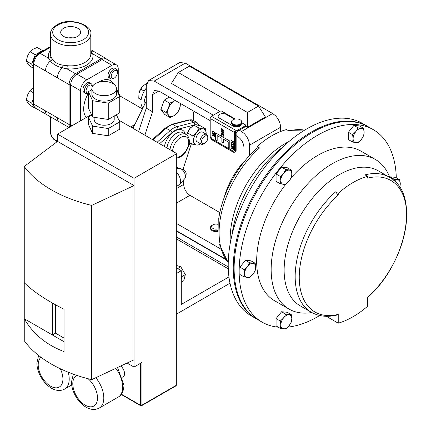<?xml version="1.0" encoding="UTF-8"?>
<svg xmlns="http://www.w3.org/2000/svg" width="431" height="431" viewBox="0 0 431 431"><rect width="100%" height="100%" fill="white"/><g stroke="black" fill="none" stroke-linecap="round" stroke-linejoin="round"><path stroke-width="0.65" d="M77.699 28.241A9.956 5.748 0 0 0 66.848 26.997A9.956 5.748 0 0 0 60.701 32.309A9.956 5.748 0 0 0 63.616 36.376A9.956 5.748 0 0 0 74.471 37.621A9.956 5.748 0 0 0 80.619 32.309A9.956 5.748 0 0 0 77.699 28.241M72.99 37.901A9.956 5.748 0 0 0 68.33 37.901M176.327 186.467L178.784 185.05A8.421 4.86 -120 0 0 179.479 184.49L184.716 178.73A6.012 3.47 -120 0 0 184.974 173.817A6.012 3.47 -120 0 0 181.214 169.017A6.012 3.47 -120 0 0 178.806 168.494L176.327 169.033M181.936 169.507L181.995 169.469A3.47 2.004 60 0 1 183.73 169.642A3.47 2.004 60 0 1 185.993 172.696A3.47 2.004 60 0 1 185.465 175.476L185.4 175.514M234.453 119.209L226.113 114.393A4.66 2.688 0 0 0 221.033 113.811A4.66 2.688 0 0 0 218.156 116.295A4.66 2.688 0 0 0 219.524 118.196L233.295 126.148A4.66 2.688 0 0 0 239.884 126.148A4.66 2.688 0 0 0 241.247 124.247A4.66 2.688 0 0 0 241.236 124.047M218.156 116.295L218.156 116.322A4.66 2.688 0 0 0 218.156 116.322A4.66 2.688 0 0 0 219.524 118.223L233.295 126.175A4.66 2.688 0 0 0 239.884 126.175A4.66 2.688 0 0 0 241.247 124.273A4.66 2.688 0 0 0 241.247 124.257L241.247 124.247M203.868 143.809L204.698 143.329L203.868 143.809A5.555 3.211 -60 0 1 201.088 144.083A5.555 3.211 -60 0 1 200.237 139.633A5.555 3.211 -60 0 1 203.868 134.736A5.555 3.211 -60 0 1 206.648 134.461A5.555 3.211 -60 0 1 207.801 137.004L207.801 137.963A4.38 2.532 -60 0 1 204.698 143.329A4.38 2.532 -60 0 1 201.6 141.54A4.38 2.532 -60 0 1 204.698 136.174A4.38 2.532 -60 0 1 207.801 137.963M201.088 144.083L197.091 141.777A5.555 3.211 -60 0 1 196.24 137.322A5.555 3.211 -60 0 1 199.871 132.425A5.555 3.211 -60 0 1 202.651 132.15L206.648 134.461M113.719 84.115L113.547 83.803A22.229 12.833 120 0 0 99.394 81.712A22.229 12.833 120 0 0 98.403 82.316M88.403 93.225A22.229 12.833 120 0 0 86.329 117.496M62.878 65.173A2.203 0.797 -80.5 0 1 62.366 67.909C57.129 66.573 53.137 64.267 50.389 60.997L48.644 58.244A2.203 1.772 163.2 0 0 50.82 56.224L52.086 58.939C54.279 62.188 57.878 64.267 62.878 65.173L67.209 65.69A2.203 0.307 -84.3 0 1 66.832 68.744L62.366 67.909A8.889 5.134 120 0 0 57.442 77.839L33.807 64.192L33.807 104.151L69.1 124.527L69.1 84.573A8.889 5.134 -60 0 1 75.387 73.679L101.226 58.761A8.889 5.134 -60 0 1 105.67 58.325L106.91 59.381M88.403 92.875A4.38 2.532 -60 0 1 86.103 90.294A4.38 2.532 -60 0 1 89.174 85.392A4.38 2.532 -60 0 1 92.261 86.841M91.884 89.142A4.38 2.532 -60 0 1 91.582 89.831M88.344 93.026L88.344 93.026A5.555 3.211 -60 0 1 85.564 93.301A5.555 3.211 -60 0 1 84.713 88.845A5.555 3.211 -60 0 1 88.344 83.948A5.555 3.211 -60 0 1 91.124 83.673A5.555 3.211 -60 0 1 92.272 86.216L92.272 86.809M91.124 83.673L89.594 82.795A5.555 3.211 120 0 0 86.82 83.07A5.555 3.211 120 0 0 83.188 87.967A5.555 3.211 120 0 0 84.04 92.417L85.564 93.301M113.493 78.507L114.323 78.027A4.38 2.532 -60 0 1 111.225 76.239A4.38 2.532 -60 0 1 114.323 70.873A4.38 2.532 -60 0 1 117.421 72.661A4.38 2.532 -60 0 1 114.323 78.027L113.493 78.507A5.555 3.211 -60 0 1 110.713 78.781A5.555 3.211 -60 0 1 109.862 74.326A5.555 3.211 -60 0 1 113.493 69.429A5.555 3.211 -60 0 1 116.273 69.154A5.555 3.211 -60 0 1 117.421 71.697L117.421 72.661M116.273 69.154L114.743 68.276A5.555 3.211 120 0 0 111.963 68.551A5.555 3.211 120 0 0 108.337 73.448A5.555 3.211 120 0 0 109.188 77.898L110.713 78.781M217.822 228.915A4.38 2.532 180 0 1 212.413 228.047A4.38 2.532 180 0 1 212.919 224.82A4.38 2.532 180 0 1 218.064 224.373M212.09 225.3L212.919 224.82L212.09 225.3A5.555 3.211 180 0 0 210.463 227.568L210.463 228.322A5.555 3.211 180 0 0 217.795 231.361M176.327 265.399L180.794 266.816L185.341 274.595L183.751 280.802L181.289 282.219M319.71 315.508A111.144 64.171 -60 0 1 317.744 316.672A111.144 64.171 -60 0 1 287.849 327.107M278.21 327.177A111.144 64.171 -60 0 1 262.172 322.178A111.144 64.171 -60 0 1 245.137 233.117A111.144 64.171 -60 0 1 317.744 135.178A111.144 64.171 -60 0 1 373.311 129.672A111.144 64.171 -60 0 1 396.294 177.761M262.172 322.178L257.14 319.274A111.144 64.171 -60 0 1 240.105 230.213A111.144 64.171 -60 0 1 312.712 132.274A111.144 64.171 -60 0 1 368.284 126.768L373.311 129.672M311.818 312.54A86.372 49.867 -60 0 1 289.045 309.086A86.372 49.867 -60 0 1 275.802 239.878A86.372 49.867 -60 0 1 332.226 163.764A86.372 49.867 -60 0 1 375.412 159.486A86.372 49.867 -60 0 1 389.791 177.486M289.045 309.086L274.558 300.725A86.372 49.867 -60 0 1 285.775 184.29M291.184 177.755A86.372 49.867 -60 0 1 317.744 155.402A86.372 49.867 -60 0 1 360.925 151.125L375.412 159.486M338.238 323.191A86.372 49.867 120 0 0 352.951 316.774A86.372 49.867 120 0 0 367.665 306.204L367.665 297.395A75.942 43.843 120 0 0 406.648 215.247A75.942 43.843 120 0 0 367.665 178.122L367.665 176.398A77.979 45.018 120 0 0 338.238 193.384L338.238 195.108A75.942 43.843 120 0 0 299.249 277.257A75.942 43.843 120 0 0 338.238 314.382L338.238 323.191L326.283 316.289M256.704 319.015A111.144 64.171 -60 0 1 256.262 318.762A111.144 64.171 -60 0 1 239.227 229.707A111.144 64.171 -60 0 1 311.834 131.767A111.144 64.171 -60 0 1 367.401 126.261A111.144 64.171 -60 0 1 367.842 126.52M367.401 126.261L362.374 123.358A111.144 64.171 120 0 0 306.802 128.864A111.144 64.171 120 0 0 234.195 226.803A111.144 64.171 120 0 0 251.235 315.858L256.262 318.762M95.483 83.566A12.289 7.095 0 0 0 91.884 88.581A12.289 7.095 0 0 0 99.469 95.138A12.289 7.095 0 0 0 112.863 93.602A12.289 7.095 0 0 0 116.462 88.581A12.289 7.095 0 0 0 108.876 82.025A12.289 7.095 0 0 0 95.483 83.566M91.884 88.581L91.884 94.028A12.289 7.095 0 0 0 99.469 100.585A12.289 7.095 0 0 0 112.863 99.044A12.289 7.095 0 0 0 116.462 94.028L116.462 88.581M94.136 117.28L94.136 119.435A10.037 5.792 0 0 0 100.331 124.791A10.037 5.792 0 0 0 111.268 123.535A10.037 5.792 0 0 0 114.21 119.435L114.21 116.036M122.56 377.147L123.142 376.813A6.821 3.938 -120 0 0 124.559 373.688A6.821 3.938 -120 0 0 120.723 366.027M240.687 124.548L239.394 125.507A3.556 2.053 180 0 1 233.785 125.507L232.492 124.548A5.194 2.995 0 0 0 240.687 124.548A5.194 2.995 0 0 0 241.78 122.706L241.78 121.941A5.194 2.995 0 0 0 241.716 121.461A5.194 2.995 0 0 0 236.172 118.956A5.194 2.995 0 0 0 231.399 121.941A5.194 2.995 0 0 0 231.463 122.42A5.194 2.995 0 0 0 237.007 124.931A5.194 2.995 0 0 0 241.78 121.941M231.399 121.941L231.399 122.706A5.194 2.995 0 0 0 231.463 123.185A5.194 2.995 0 0 0 232.492 124.548M91.437 114.544L57.528 134.122L57.528 141.384L24.255 166.49A125.367 72.381 -0 0 0 91.663 205.409L134.036 185.556L134.036 178.294L176.004 154.066A1.11 0.641 -0 0 0 176.327 153.614A1.11 0.641 -0 0 0 176.004 153.161L118.934 120.211M88.403 91.668L92.6 100.709L108.262 103.133L119.726 96.512L119.726 112.847L108.262 119.468L92.6 117.043L88.403 108.003L88.403 91.668L91.884 89.659M116.462 89.481L119.726 96.512M116.408 114.765L119.726 121.919L108.262 128.54L92.6 126.116L88.403 117.076L91.728 115.158M176.004 154.066L176.004 385.47L141.928 405.145L141.928 362.493L134.036 367.05L134.036 185.556L57.528 141.384M134.036 367.05L127.097 363.042M64.036 341.702L24.255 318.735C32.998 333.863 46.257 344.822 64.036 351.604L64.036 309.264C46.257 300.267 32.998 291.41 24.255 282.693L24.255 340.727A125.367 72.381 -0 0 0 91.663 379.641L91.663 205.409M24.255 166.49L24.255 282.693M134.036 359.788L91.663 379.641M134.036 178.294L57.528 134.122M92.6 126.116L92.6 133.378L108.262 135.803L119.726 129.181L119.726 121.919M92.6 133.378L88.403 124.338L88.403 117.076M52.377 303.025L52.377 334.968L55.518 333.152L64.036 338.071M55.518 304.787L55.518 333.152M108.262 128.54L108.262 135.803M108.262 103.133L108.262 119.468M92.6 100.709L92.6 117.043M258.519 106.064L189.36 66.137L178.294 72.527L247.453 112.453L258.519 106.064L265.383 116.957L247.453 127.307L245.837 126.375A3.308 1.907 180 0 1 245.568 126.552L239.264 130.189L241.532 131.498L272.64 113.536L275.08 115.389A11.201 6.47 60 0 1 280.559 127.258L249.452 145.22A11.201 6.47 -120 0 0 243.968 133.351L241.532 131.498M185.298 63.109L154.19 81.071L148.587 80.516L179.695 62.554L185.298 63.109L272.64 113.536M154.19 81.071L213.313 115.206M178.294 72.527L171.43 83.415L219.902 111.403M152.558 94.648L154.395 90.575L158.845 91.016L152.558 94.648L152.558 111.758L146.271 108.127L138.593 131.563M146.271 108.127L146.271 85.645L148.587 80.516M152.558 111.758L144.881 135.194M176.327 188.654L183.665 184.42L183.665 179.889M183.665 169.609L183.665 167.314L191.445 143.55M193.638 120.632L193.638 112.733L192.404 110.395M180.153 103.321A8.889 5.134 -60 0 1 179.549 108.72A8.889 5.134 -60 0 1 174.194 115.616A8.889 5.134 -60 0 1 168.666 115.357L170.003 117.507L164.658 114.42L160.855 109.474L164.303 100.105L169.308 97.056M220.403 248.816L176.327 223.366M219.826 212.564L189.952 195.313L176.327 203.173M236.134 135.641L237.68 136.535C241.473 139.186 243.569 142.817 243.968 147.424L243.968 161.609A53.347 30.8 -60 0 0 224.12 197.727M158.845 91.016L210.156 120.642M176.327 230.628L225.203 258.842M183.665 184.42C184.064 189.031 186.16 192.662 189.952 195.313M249.452 155.569L249.452 145.22M280.559 131.525L280.559 127.258M245.837 126.375L246.074 125.243L241.78 122.765M247.453 127.307L247.453 112.453M210.549 117.227A1.778 1.029 -60 0 1 211.438 116.289L220.419 111.106A3.308 1.907 0 0 1 221.076 110.81L235.321 119.037M282.666 147.181A86.372 49.867 120 0 0 232.013 234.922M304.647 130.14A77.979 45.018 120 0 0 288.948 130.954L286.561 129.575A77.979 45.018 -60 0 0 257.135 146.562L259.527 147.941A77.979 45.018 120 0 0 228.241 262.479M288.975 141.519A77.979 45.018 120 0 0 230.262 243.213M228.241 262.7L219.045 243.66L218.765 218.404A76.422 44.124 -60 0 1 257.135 147.881L257.135 146.562M257.135 147.881L259.527 147.941M285.828 169.599L283.566 173.305L280.322 176.446L280.813 180.406L280.322 183.789L283.566 184.323L285.828 184.285L289.072 181.139L291.334 177.432L291.825 174.043L291.334 170.089L285.828 169.599L281.594 167.153L287.1 167.643L291.334 170.089M280.322 183.789L276.082 181.343L276.082 174L281.594 167.153M276.082 174L280.322 176.446M280.813 180.406A7.79 4.499 -60 0 1 283.566 173.305A7.79 4.499 -60 0 1 289.072 170.126A7.79 4.499 120 0 1 291.825 174.043A7.79 4.499 -60 0 1 289.072 181.139A7.79 4.499 -60 0 1 283.566 184.323A7.79 4.499 -60 0 1 280.813 180.406M244.167 269.623L244.663 273.577L244.167 276.966L249.678 277.456L252.922 274.315L255.184 270.603L255.675 267.22L255.184 263.26L249.678 262.77L247.416 266.482L244.167 269.623L239.932 267.177L245.438 260.324L249.678 262.77M244.167 276.966L239.932 274.52L239.932 267.177M245.438 260.324L250.95 260.814L255.184 263.26M247.416 277.494A7.79 4.499 -60 0 1 244.663 273.577A7.79 4.499 -60 0 1 247.416 266.482A7.79 4.499 120 0 1 252.922 263.298A7.79 4.499 -60 0 1 255.675 267.22A7.79 4.499 -60 0 1 252.922 274.315A7.79 4.499 -60 0 1 247.416 277.494M399.72 187.259L400.28 183.73L399.79 179.775L394.279 179.285L393.745 180.357M389.705 177.26L390.044 176.839L395.55 177.33L399.79 179.775M390.044 176.839L394.279 179.285M394.3 180.848A7.79 4.499 -60 0 1 397.527 179.813A7.79 4.499 -60 0 1 400.28 183.73A7.79 4.499 -60 0 1 399.629 187.113M280.322 328.395L285.828 328.885L289.072 325.744L291.334 322.038L291.825 318.649L291.334 314.695L285.828 314.199L283.566 317.911L280.322 321.052L280.813 325.006L280.322 328.395L276.082 325.949L276.082 318.606L280.322 321.052M276.082 318.606L281.594 311.753L285.828 314.199M281.594 311.753L287.1 312.249L291.334 314.695M289.072 325.744A7.79 4.499 -60 0 1 283.566 328.923A7.79 4.499 -60 0 1 280.813 325.006A7.79 4.499 120 0 1 283.566 317.911A7.79 4.499 -60 0 1 289.072 314.732A7.79 4.499 -60 0 1 291.825 318.649A7.79 4.499 -60 0 1 289.072 325.744M363.635 128.346L358.129 127.851L355.866 131.563L352.623 134.704L353.113 138.658L352.623 142.047L355.866 142.58L358.129 142.542L361.377 139.396L363.635 135.69L364.13 132.301L363.635 128.346L359.4 125.9L353.894 125.405L358.129 127.851M352.623 134.704L348.388 132.258L348.388 139.601L352.623 142.047M348.388 132.258L353.894 125.405M355.866 131.563A7.79 4.499 -60 0 1 361.377 128.384A7.79 4.499 -60 0 1 364.13 132.301A7.79 4.499 120 0 1 361.377 139.396A7.79 4.499 -60 0 1 355.866 142.58A7.79 4.499 -60 0 1 353.113 138.658A7.79 4.499 -60 0 1 355.866 131.563M367.465 297.605C405.986 264.472 421.292 193.858 389.295 177.195A77.979 45.018 -60 0 0 365.019 174.873L367.665 176.398M338.238 193.384L335.598 191.86A77.979 45.018 -60 0 0 311.322 312.26L300.283 305.881A77.979 45.018 -60 0 1 300.283 215.845A77.979 45.018 -60 0 1 378.256 170.821L389.295 177.195M338.238 314.382L337.387 314.942C327.668 317.415 318.978 316.516 311.322 312.26M335.598 191.86L338.238 195.108M181.289 279.029L181.92 276.567L181.289 275.495M177.696 268.61L180.794 266.816M181.92 276.567L185.341 274.595M228.947 276.917L181.289 304.426L181.289 270.684L176.327 273.55M176.327 314.204L230.009 283.215M181.289 270.684L176.327 267.818M217.795 230.607A5.555 3.211 180 0 1 210.463 227.568M141.12 99.75L138.777 98.322L138.965 93.263A8.889 5.134 -60 0 1 138.981 93.204A8.889 5.134 -60 0 1 143.286 85.747A8.889 5.134 -60 0 1 143.458 85.591L146.502 83.576M138.777 98.322L141.131 99.68M138.981 93.204L140.732 89.12L144.218 91.13M140.732 89.12L143.286 85.747M50.519 47.281L40.094 53.304A8.889 5.134 120 0 0 33.807 64.192A2.203 1.271 0 0 1 33.16 63.292L33.16 103.251A2.203 1.271 0 0 0 33.807 104.151A8.889 5.134 120 0 0 35.644 108.224L59.279 121.865A8.889 5.134 -60 0 1 59.279 121.865A8.889 5.134 -60 0 1 57.442 117.798M90.796 51.418A2.203 1.762 140.2 0 0 90.93 51.418A8.889 5.134 -60 0 1 94.012 51.591L105.67 58.325M90.93 51.418L92.67 53.827A22.342 12.898 180 0 1 86.459 65.156A22.342 12.898 180 0 1 66.832 68.744L75.387 73.679A2.203 1.271 -120 0 1 76.292 74.541M47.308 114.953A8.889 5.134 -60 0 1 45.465 110.88M52.086 58.939A2.203 1.546 147.3 0 1 50.389 60.997A8.889 5.134 120 0 0 45.465 70.926M90.796 53.121A2.203 1.772 163.2 0 0 92.67 53.827L101.226 58.761A2.203 1.271 -120 0 1 102.115 59.597M42.804 50.993L42.507 50.572L35.25 54.764L31.619 64.122L33.16 66.309M33.16 99.178L31.619 103.149L33.855 106.333M34.588 107.373L35.25 108.31L35.525 108.149M33.16 68.076L29.901 66.196L27.525 63.292L26.269 61.03L27.525 56.03L29.901 51.677L32.966 49.258L37.158 47.485L42.507 50.572M31.619 64.122L26.269 61.03M35.25 54.764L29.901 51.677M33.16 92.584L29.901 90.704L32.966 88.285M31.619 103.149L26.269 100.062L27.525 95.057L29.901 90.704M35.25 108.31L29.901 105.223L27.525 102.319L26.269 100.062M132.99 128.325L146.271 101.037M76.944 74.127L86.82 79.821A8.889 5.134 120 0 0 80.532 90.715L70.657 85.015A8.889 5.134 -60 0 1 76.944 74.127L102.093 59.607A8.889 5.134 -60 0 1 106.538 59.166L116.413 64.865A8.889 5.134 120 0 0 111.963 65.302L102.093 59.607M118.25 92.347L118.25 68.933A8.889 5.134 120 0 0 116.413 64.865M70.786 126.466A8.889 5.134 -60 0 1 70.657 125.087L70.657 85.015M86.82 79.821L111.963 65.302M80.532 120.842L80.532 90.715M168.666 115.357A8.889 5.134 -60 0 1 168.489 108.203A8.889 5.134 -60 0 1 173.844 101.307L169.652 103.198L168.489 108.203L166.199 112.561L168.666 115.357M175.406 100.579A8.889 5.134 120 0 0 173.844 101.307L175.131 100.423M170.003 117.507L174.194 115.616L177.26 113.084L179.549 108.72L180.67 103.618M160.855 109.474L166.199 112.561M164.303 100.105L169.652 103.198M178.482 168.564L178.159 168.004L176.683 168.952M176.327 166.948L178.159 168.004M186.946 134.58A8.889 5.134 -60 0 1 186.962 134.483A8.889 5.134 -60 0 1 189.861 128.53A8.889 5.134 -60 0 1 191.267 127.026A8.889 5.134 -60 0 1 191.316 126.983M205.371 128.691L203.017 128.864L199.084 128.126L193.794 125.071L196.148 124.898L200.081 125.631L205.371 128.691L206.158 133.335A8.889 5.134 -60 0 1 206.12 134.154L206.158 133.335A8.889 5.134 120 0 0 203.017 128.864A8.889 5.134 120 0 0 196.73 132.495A8.889 5.134 120 0 0 193.584 140.592A8.889 5.134 120 0 0 196.73 145.069A8.889 5.134 120 0 0 200.566 143.782M199.084 128.126L196.73 132.495L192.797 135.948L193.584 140.592L192.797 144.331L189.268 142.295M192.797 144.331L196.73 145.069L199.084 144.891L200.598 143.803M193.794 125.071L189.861 128.53L187.507 132.893L186.849 135.07M192.797 135.948L187.507 132.893M231.28 140.608L233.397 141.831L233.424 141.395L233.64 142.214L231.28 140.608L233.397 141.799M231.436 142.284L231.221 142.742L232.46 142.542L233.699 144.169L233.494 144.633M231.248 142.726L232.487 142.532L233.726 144.159L233.516 144.617M231.221 148.145L231.808 147.828L231.248 148.135L231.808 147.828L232.363 148.776L231.781 149.099L231.221 148.145L231.781 147.844L232.341 148.792L231.781 149.099M221.162 129.014L221.825 128.567L221.405 129.165L222.003 130.205L222.525 129.85L222.428 129.165L223.608 130.124L223.581 131.256L223.339 130.189L222.719 129.683L222.579 130.501L222.762 130.033L221.992 130.442L221.162 129.014L221.852 128.551L221.432 129.155L222.03 130.189L222.547 129.833M222.746 129.672L222.789 130.017M221.189 128.998L221.852 128.551L221.189 128.998M221.378 130.695L221.162 131.153L222.401 130.959L223.641 132.581L223.447 133.034M221.189 131.137L222.428 130.943L223.667 132.57L223.457 133.028M222.525 133.745L223.102 133.427L222.547 133.729L223.102 133.427L223.667 134.38L223.673 136.228L221.071 132.775L223.436 135.673L223.371 134.752L222.525 133.745L223.08 133.443L223.641 134.397L223.673 136.228M221.071 132.532L223.425 135.614M212.284 135.059L212.871 134.741L212.311 135.043L212.871 134.741L213.431 135.69L212.844 136.013L212.284 135.059L212.844 134.752L213.404 135.706L212.844 136.013M234.081 151.179A2.203 1.271 60 0 1 232.993 151.06L212.521 139.245A2.203 1.271 60 0 1 210.964 136.541L210.964 117.464L210.183 117.016L210.156 136.11A3.308 1.907 -120 0 0 212.494 140.156L232.966 151.976A3.308 1.907 -120 0 0 234.62 152.143A3.308 1.907 -120 0 0 235.304 150.629L235.331 131.536L234.529 131.099L234.529 150.177A2.203 1.271 60 0 1 234.071 151.184A2.203 1.271 60 0 1 232.966 151.076L212.494 139.256A2.203 1.271 60 0 1 210.937 136.557L210.964 117.464M223.436 142.844L223.436 139.213L228.225 141.982L228.225 147.424L229.798 148.334L229.798 141.072L215.592 132.872L215.592 140.129L217.159 141.034L217.159 135.593L221.863 138.308L221.863 141.939L223.463 142.828L223.463 139.229M217.159 141.034L217.186 135.609M229.798 148.334L229.825 141.056L215.592 132.872M213.647 134.337L214.229 134.019L213.668 134.321L214.229 134.019L214.789 134.973L214.794 136.821L212.192 133.368L214.563 136.271L214.493 135.345L213.647 134.337L214.202 134.036L214.762 134.989L214.794 136.821M212.192 133.125L214.552 136.207M212.499 131.288L212.284 131.746L213.523 131.552L214.762 133.179L214.557 133.637M212.311 131.73L213.55 131.536L214.789 133.163L214.579 133.621M221.162 134.467L221.749 134.143L221.189 134.45L221.749 134.143L222.304 135.097L221.749 135.404L222.283 135.113L221.723 135.415L221.162 134.467L221.723 134.16L222.283 135.113L221.723 135.415M232.584 147.424L233.166 147.111L232.605 147.413L233.166 147.111L233.726 148.065L233.731 149.907L231.129 146.454L233.5 149.358L233.43 148.436L232.584 147.424L233.139 147.122L233.699 148.075L233.731 149.907M231.129 146.211L233.489 149.293M231.436 144.38L231.221 144.832L232.46 144.638L233.699 146.265L233.494 146.723M231.248 144.821L232.487 144.622L233.726 146.249L233.516 146.712M211.438 116.289L236.587 130.808L245.568 125.626A3.308 1.907 0 0 0 246.074 125.243M234.62 152.143L235.45 151.664A3.308 1.907 -120 0 0 236.134 150.15L236.134 133.448A1.778 1.029 -60 0 1 237.395 131.272L239.264 130.189M236.587 130.808A1.778 1.029 120 0 0 235.331 132.985L235.331 131.536M235.304 131.547L234.529 131.099M210.937 117.48L210.156 117.027M214.789 133.163L213.523 133.4L212.284 131.746M223.667 132.57L222.401 132.807L221.162 131.153M222.401 129.176L223.608 130.124M223.581 130.135L223.581 131.256M222.525 129.85L222.03 130.189M221.852 128.799L221.432 129.155M233.726 146.249L232.46 146.486L231.221 144.832M233.726 144.159L232.46 144.396L231.221 142.742M233.397 141.411L233.667 141.697M233.64 141.713L233.64 142.214M179.479 184.49A8.421 4.86 -120 0 0 176.327 172.201M144.186 105.315A15.451 8.922 -60 0 1 146.271 95.025M142.871 108.019A15.451 8.922 -60 0 1 146.271 88.113M169.986 149.686A13.339 7.699 -60 0 1 179.301 135.108A13.339 7.699 -60 0 1 185.971 134.445L182.949 132.705A13.339 7.699 120 0 0 176.284 133.362A13.339 7.699 120 0 0 166.964 147.941M176.327 157.121A11.378 6.573 120 0 0 180.686 156.087A11.378 6.573 120 0 0 188.73 142.149A11.378 6.573 120 0 0 180.686 137.5A11.378 6.573 120 0 0 172.637 151.216M164.41 146.47A15.295 8.83 -60 0 1 174.9 130.97A15.295 8.83 -60 0 1 185.308 134.063M57.98 24.987A17.935 10.355 0 0 0 57.98 39.63A17.935 10.355 0 0 0 83.339 39.63A17.935 10.355 0 0 0 83.339 24.987A17.935 10.355 0 0 0 57.98 24.987M50.519 34.108C50.077 31.274 52.194 28.198 56.876 24.879C69.246 16.48 93.171 25.262 90.796 34.108A20.138 11.626 180 0 1 84.902 42.33A20.138 11.626 180 0 1 62.953 44.851A20.138 11.626 180 0 1 50.519 34.108L50.519 54.231A20.138 11.626 0 0 0 50.82 56.224M57.032 141.756L53.541 139.143L51.661 136.681L50.519 132.436A20.138 11.626 0 0 0 57.528 141.249M67.209 65.69A20.138 11.626 0 0 0 84.902 62.457A20.138 11.626 0 0 0 90.796 54.231L90.796 34.108M95.79 377.707A21.922 12.655 60 0 1 103.801 398.002A21.922 12.655 60 0 1 99.259 408.038L118.121 397.15A21.922 12.655 -120 0 0 122.663 387.113A21.922 12.655 -120 0 0 115.826 368.322M76.998 375.439A17.477 10.091 -120 0 0 72.796 383.735A17.477 10.091 -120 0 0 85.155 405.14A17.477 10.091 -120 0 0 97.514 398.002A17.477 10.091 -120 0 0 88.156 378.763M68.227 372.212A21.922 12.655 60 0 1 69.208 379.032A21.922 12.655 60 0 1 64.666 389.069L71.708 385.002M41.031 357.31A17.477 10.091 -120 0 0 38.203 364.761A17.477 10.091 -120 0 0 50.562 386.165A17.477 10.091 -120 0 0 62.921 379.032A17.477 10.091 -120 0 0 60.302 368.742M121.386 394.193L140.361 405.145L140.361 363.403M141.928 405.145A1.11 0.641 180 0 1 140.361 405.145A1.11 0.641 -60 0 0 140.587 405.652A1.11 1.11 0 0 0 141.702 405.652A1.11 0.641 60 0 0 141.928 405.145M175.773 385.982A1.11 1.11 0 0 0 176.327 385.018A1.11 0.641 -0 0 1 176.004 385.47A1.11 0.641 60 0 1 175.773 385.982L141.702 405.652M243.968 147.424L243.968 133.351M228.285 268.836L176.327 238.839M228.231 266.902L176.327 236.937M225.634 259.467L176.327 231M70.657 84.945A2.203 1.271 180 0 1 69.1 84.573L57.442 77.839M70.657 124.904A2.203 1.271 180 0 1 69.1 124.527A8.889 5.134 -60 0 0 69.628 127.134M33.16 63.292C33.462 58.977 35.401 55.615 38.989 53.196A2.203 1.271 60 0 1 40.094 53.304L48.644 58.244A22.342 12.898 180 0 1 50.519 50.443M133.831 126.595L131.913 127.705M70.657 125.087L71.918 125.814M188.999 144.256L190.443 142.968M197.382 125.06A9.067 5.237 120 0 0 194.699 124.882L194.672 124.888M193.675 125.146L177.852 129.284A15.828 9.137 120 0 0 171.947 132.694L159.621 143.701M157.116 142.257L170.197 130.566A17.784 10.269 -60 0 1 176.834 126.736L193.681 122.334L189.656 120.007L172.809 124.414A17.784 10.269 120 0 0 166.172 128.244L153.091 139.93M194.699 124.882A1.956 1.39 75.3 0 0 193.681 122.334A11.023 6.368 -60 0 1 197.134 122.652L193.11 120.33A11.023 6.368 120 0 0 189.656 120.007A1.956 1.39 -104.7 0 0 188.8 119.866L193.11 120.33M177.852 129.284A1.956 1.39 75.3 0 0 176.834 126.736L172.809 124.414A1.956 1.39 75.3 0 0 171.953 124.273L188.8 119.866M171.947 132.694A1.956 0.792 48.2 0 0 170.197 130.566L166.172 128.244A1.956 0.792 48.2 0 0 165.235 128.115L171.953 124.273M234.529 132.522L210.964 118.918M235.304 150.629L236.134 150.15M245.568 126.552L245.568 125.626M176.327 158.312L180.277 156.981C187.97 152.725 192.959 138.556 185.971 134.445M50.519 116.909L50.519 132.436M73.34 374.162L71.492 381.92C71.406 396.17 86.593 414.708 99.259 408.038M117.528 367.524L123.961 385.298C123.654 391.3 121.704 395.249 118.121 397.15M38.601 355.451L36.899 362.945C36.813 377.195 52 395.733 64.666 389.069M140.587 405.652L121.192 394.457M176.327 153.614L176.327 385.018M287.973 130.388L304.836 130.027M59.284 121.865L69.019 127.49M90.796 49.635L94.012 51.591M35.644 108.224L33.79 106.204L33.16 103.251M38.989 53.196L50.519 46.537M130.609 126.951L134.849 124.505M119.285 95.553L142.435 108.919M120.357 96.178L116.462 89.098M199.478 125.491L197.134 122.652M188.837 144.994L190.841 143.2M152.434 139.552L165.235 128.115"/></g></svg>

